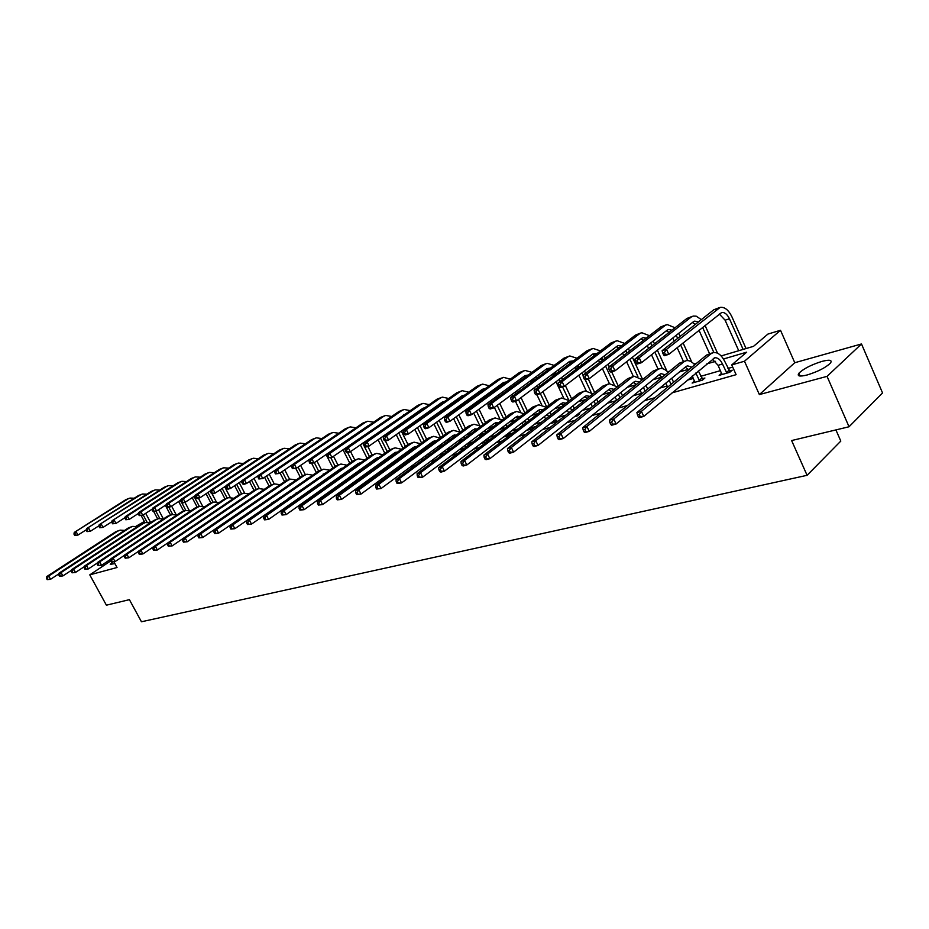 <?xml version="1.0" encoding="UTF-8"?>
<svg xmlns="http://www.w3.org/2000/svg" width="929" height="929" viewBox="0 0 929 929"><rect width="100%" height="100%" fill="white"/><g stroke="black" fill="none" stroke-linecap="round" stroke-linejoin="round"><path stroke-width="1.39" d="M821.933 361.404C811.214 364.783 803.527 368.732 798.87 373.261C796.896 376.257 799.683 376.814 807.22 374.956C817.926 371.623 825.672 367.663 830.456 363.088C832.489 360.011 829.655 359.442 821.933 361.404M112.455 562.126L110.261 564.333L114.906 563.613M721.136 355.935L753.535 346.331L767.935 334.068L780.511 330.283L744.477 361.23L731.738 364.911L746.695 352.172L723.47 359M794.771 362.716L759.365 394.581L827.042 376.361L849.036 426.759L882.55 392.944L861.497 343.962L794.771 362.716L780.511 330.283M835.914 429.906L840.803 441.089L807.08 475.311L141.452 621.768L129.41 599.658L106.394 605.185L89.776 574.854L117.031 567.514L113.965 561.882M135.936 526.325L144.343 521.448M827.042 376.361L861.497 343.962M110.865 560.837L89.776 574.854M231.484 517.755L232.296 517.534M247.428 513.238L248.519 512.924M263.755 508.616L265.137 508.221M280.477 503.866L282.184 503.39M297.617 499.012L299.649 498.432M315.198 494.019L317.579 493.345M333.221 488.909L335.961 488.131M351.708 483.672L354.843 482.79M370.694 478.296L374.213 477.285M390.168 472.768L394.128 471.642M410.177 467.09L414.578 465.847M430.731 461.272L435.596 459.89M451.854 455.28L457.207 453.758M473.569 449.125L479.445 447.453M495.912 442.785L502.322 440.973M518.881 436.27L525.872 434.296M542.536 429.57L550.131 427.41M566.899 422.66L575.132 420.326M591.994 415.542L600.9 413.022M617.855 408.214L627.481 405.485M644.529 400.654L654.899 397.705M672.039 392.851L736.116 374.677L731.738 364.911M732.714 367.094L727.953 368.465M720.486 370.625L700.745 376.303M693.394 378.428L687.193 380.216M667.103 385.999L659.787 388.113M641.567 393.362L633.218 395.766M616.31 400.643L607.427 403.198M590.623 408.052L582.402 410.409M565.68 415.228L558.108 417.411M541.479 422.207L534.5 424.216M517.964 428.989L511.565 430.835M495.122 435.573L489.258 437.257M472.907 441.972L467.577 443.505L468.483 445.293M451.32 448.196L447.546 449.276M430.301 454.246L428.025 454.908M409.863 460.145L408.992 460.389M331.56 482.708L330.898 482.906M314.78 487.551L313.305 487.969M297.837 492.428L296.13 492.916M280.779 497.352L279.385 497.747M264.115 502.148L263.023 502.461M247.869 506.828L247.056 507.06M239.043 512.564L239.856 512.332M254.999 508L256.09 507.687M258.692 505.899L258.053 506.084M271.338 503.332L273.939 501.521M288.083 498.548L290.684 496.725M423.043 459.17L421.243 460.494L422.219 460.215M442.483 453.573L440.636 454.943L443.238 454.2M462.421 447.848L460.54 449.264L464.837 448.033M481.199 443.354L487.063 441.681M503.518 436.978L509.928 435.144M512.529 433.146L510.509 433.727M526.476 430.417L531.887 428.861L534.489 426.852L532.201 427.514M550.107 423.659L554.241 422.474L556.831 420.454L554.474 421.127M574.436 416.703L577.223 415.913L579.801 413.869L577.373 414.566M599.495 409.538L602.073 407.483M694.567 381.018L692.128 383.073L702.417 380.124L704.925 378.01L702.127 378.811M721.647 373.214L719.139 375.351L729.741 372.32L732.226 370.183L729.346 371.008M759.365 394.581L744.477 361.23M849.036 426.759L791.624 440.555L807.08 475.311M617.135 386.731L617.715 386.557M641.997 379.369L643.274 378.997M667.603 371.786L669.6 371.194M693.975 363.971L696.738 363.158M144.866 522.435L144.041 522.981M715.516 361.335L706.748 363.913M688.459 369.301L679.482 371.937M662.191 377.023L653.029 379.717M636.214 384.664L627.365 387.265M610.62 392.189L602.433 394.593M585.769 399.505L578.221 401.723M561.639 406.6L554.683 408.644M538.193 413.498L531.794 415.379M515.398 420.198L509.545 421.917M493.229 426.725L487.888 428.292M471.665 433.065L466.811 434.493M450.67 439.231L446.28 440.52M430.243 445.246L426.295 446.408M410.339 451.099L406.809 452.133M390.958 456.801L387.823 457.718M372.064 462.352L369.312 463.165M353.647 467.775L351.255 468.471M335.683 473.058L333.639 473.662M318.159 478.214L316.615 478.667M301.066 483.243L300.183 483.498M721.949 373.934L721.624 373.226M58.933 573.82L50.538 579.301L47.182 579.638L47.96 579.429L47.228 578.105L46.45 578.326L47.182 579.638M46.45 578.326L46.764 576.561L115.684 531.783L119.214 530.413M46.764 576.561L48.714 576.026L117.669 531.179L120.096 530.145L124.567 530.413M47.228 578.105L48.714 576.026L50.538 579.301L47.96 579.429M145.69 513.342L150.626 522.562M144.994 522.679L141.254 515.711M147.142 522.33L143.194 514.968M86.42 529.681L77.978 535.069L74.668 535.406L75.458 535.162L74.75 533.873L73.96 534.105L74.668 535.406M73.96 534.105L74.239 532.433L125.856 499.639L129.143 498.339M74.239 532.433L127.842 498.989L129.944 498.072L134.264 498.211M74.75 533.873L76.201 531.829L77.978 535.069L75.458 535.162M71.51 570.255L62.882 575.922L59.479 576.259L60.28 576.038L59.549 574.703L58.748 574.923L59.479 576.259M58.748 574.923L59.05 573.147L128.214 528.032L131.79 526.638M59.05 573.147L61.047 572.589L130.246 527.417L132.673 526.383L137.237 526.673M59.549 574.703L61.047 572.589L62.882 575.922L60.28 576.038M84.353 566.62L75.493 572.45L72.056 572.798L72.868 572.566L72.125 571.23L71.312 571.451L72.056 572.798M71.312 571.451L71.603 569.663L141.011 524.2L144.634 522.795M71.603 569.663L73.646 569.094L143.089 523.584L145.528 522.528L150.173 522.864M72.125 571.23L73.646 569.094L75.493 572.45L72.868 572.566M158.511 509.766L163.423 518.951M157.651 518.905L153.715 511.565M159.765 518.428L155.921 511.229M99.055 525.721L90.38 531.272L87.036 531.62L87.837 531.376L87.129 530.064L86.327 530.308L87.036 531.62M86.327 530.308L86.594 528.613L138.375 495.587L141.719 494.274M86.594 528.613L140.407 494.936L142.52 494.019L146.921 494.182M87.129 530.064L88.592 527.997L90.38 531.272L87.837 531.376M171.61 506.119L176.208 514.771M170.541 515.049L165.35 505.295M172.666 514.48L168.834 507.28M111.968 521.668L103.049 527.393L99.67 527.742L100.495 527.498L99.775 526.162L98.95 526.418L99.67 527.742M98.95 526.418L99.206 524.711L151.16 491.464L154.551 490.129M99.206 524.711L153.239 490.791L155.352 489.862L159.834 490.059M99.775 526.162L101.249 524.084L103.049 527.393L100.495 527.498M97.487 562.893L88.383 568.908L84.899 569.256L85.735 569.036L84.992 567.677L84.156 567.898L84.899 569.256M84.156 567.898L84.434 566.098L154.086 520.298L157.756 518.87M84.434 566.098L86.525 565.517L156.2 519.659L158.65 518.603L163.376 518.974M84.992 567.677L86.525 565.517L88.383 568.908L85.735 569.036M110.923 559.084L101.563 565.296L98.044 565.645L98.892 565.413L98.137 564.042L97.29 564.275L98.044 565.645M97.29 564.275L97.557 562.451L167.429 516.303L171.157 514.863M97.557 562.451L99.682 561.859L169.589 515.653L172.051 514.596L176.87 515.003M98.137 564.042L99.682 561.859L101.563 565.296L98.892 565.413M124.649 555.182L115.033 561.592L111.468 561.952L112.339 561.708L111.585 560.326L110.714 560.559L111.468 561.952M110.714 560.559L110.969 558.724L181.062 512.227L184.848 510.764M110.969 558.724L113.141 558.12L183.28 511.565L185.742 510.497L190.654 510.95M111.585 560.326L113.141 558.12L115.033 561.592L112.339 561.708M184.941 502.345L189.272 510.509M183.721 511.101L178.623 501.509M185.858 510.474L181.747 502.717M180.807 500.952L180.47 500.301M125.148 517.534L115.997 523.433L112.583 523.793L113.419 523.538L112.688 522.191L111.852 522.446L112.583 523.793M111.852 522.446L112.095 520.728L164.224 487.249L167.65 485.89M112.095 520.728L166.337 486.564L168.463 485.635L173.026 485.867M112.688 522.191L114.186 520.077L115.997 523.433L113.419 523.538M198.423 498.223L202.627 506.212M197.157 507.06L192.187 497.654M199.34 506.41L194.056 496.423M138.63 513.307L129.224 519.392L125.763 519.752L126.623 519.485L125.891 518.127L125.032 518.394L125.763 519.752M125.032 518.394L125.264 516.663L177.544 482.941L181.027 481.57M125.264 516.663L127.401 516.001L179.715 482.244L181.84 481.315L186.485 481.57M125.891 518.127L127.401 516.001L129.224 519.392L126.623 519.485M212.009 493.694L216.306 501.857M210.895 502.961L206.041 493.729M138.491 552.883L139.257 554.311L140.174 554.056L139.408 552.627L138.491 552.883L138.723 551.013L209.246 503.797L213.124 502.299L207.945 492.463M152.402 508.976L142.752 515.258L139.245 515.618L140.116 515.351L139.385 513.981L138.514 514.248L139.245 515.618M138.514 514.248L138.723 512.494L191.165 478.551L194.695 477.158M138.723 512.494L140.906 511.821L193.371 477.831L195.508 476.891L200.246 477.192M139.385 513.981L140.906 511.821L142.752 515.258L140.116 515.351M138.7 551.199L128.817 557.806L125.206 558.178L126.1 557.923L125.334 556.517L124.451 556.761L125.206 558.178M124.451 556.761L124.683 554.915L194.997 508.058L198.829 506.572M124.683 554.915L126.913 554.288L197.262 507.385L199.735 506.305L204.74 506.816M125.334 556.517L126.913 554.288L128.817 557.806L126.1 557.923M224.679 486.75L230.287 497.468M224.946 498.803L220.196 489.734M227.199 498.083L222.147 488.433M166.488 504.552L156.571 511.031L154.342 511.705L153.03 511.391L153.924 511.124L153.18 509.731L152.286 510.009L153.03 511.391M152.286 510.009L152.484 508.244L205.077 474.057L208.653 472.64M152.484 508.244L154.725 507.548L207.33 473.325L209.478 472.385L214.297 472.722M153.18 509.731L154.725 507.548L156.571 511.031L153.924 511.124M153.064 547.111L142.915 553.939L139.257 554.311M138.723 551.013L140.999 550.374L211.557 503.1L214.03 502.032L219.139 502.577M139.408 552.627L140.999 550.374L142.915 553.939L140.174 554.056M239.194 482.639L244.606 493.02M239.322 494.6L234.654 485.67M241.586 493.787L236.651 484.334M180.9 500.023L170.715 506.7L168.428 507.397L167.115 507.071L168.033 506.793L167.29 505.388L166.372 505.666L167.115 507.071M166.372 505.666L166.558 503.89L219.29 469.47L222.925 468.03M166.558 503.89L168.846 503.193L221.601 468.715L223.75 467.775L228.662 468.158M167.29 505.388L168.846 503.193L170.715 506.7L168.033 506.793M228.22 502.066L157.349 549.98L153.645 550.351L154.574 550.096L153.796 548.656L152.867 548.911L153.645 550.351M152.867 548.911L153.076 547.018L223.808 499.442L227.744 497.921M153.076 547.018L155.41 546.368L226.165 498.734L228.65 497.654L233.853 498.258M153.796 548.656L155.41 546.368L157.349 549.98L154.574 550.096M254.035 478.447L259.272 488.526M254.035 490.349L249.448 481.524M256.276 489.374L251.492 480.154M195.636 495.378L185.173 502.275L182.827 502.995L181.538 502.659L182.467 502.368L181.712 500.952L180.783 501.242L181.538 502.659M180.783 501.242L180.946 499.442L233.818 464.779L237.51 463.327M180.946 499.442L183.292 498.722L236.175 464.012L238.335 463.06L243.34 463.49M181.712 500.952L183.292 498.722L185.173 502.275L182.467 502.368M243.77 497.329L172.12 545.927L168.37 546.298L169.322 546.043L168.544 544.58L167.58 544.847L168.37 546.298M167.58 544.847L167.777 542.931L238.695 494.994L242.69 493.45M167.777 542.931L170.158 542.269L241.11 494.263L243.607 493.171L248.902 493.845M168.544 544.58L170.158 542.269L172.12 545.927L169.322 546.043M269.213 474.173L274.276 483.986M269.096 486.053L264.579 477.309M271.303 484.868L266.658 475.903M210.72 490.64L199.967 497.758L197.575 498.49L196.286 498.141L197.238 497.851L196.483 496.411L195.52 496.701L196.286 498.141M195.52 496.701L195.671 494.89L248.67 459.983L252.421 458.508M195.671 494.89L198.063 494.158L251.085 459.193L253.245 458.241L258.343 458.729M196.483 496.411L198.063 494.158L199.967 497.758L197.238 497.851M259.319 492.695L187.24 541.77L183.431 542.153L184.418 541.886L183.628 540.411L182.653 540.678L183.431 542.153M182.653 540.678L182.827 538.75L253.919 490.431L257.983 488.875M182.827 538.75L185.266 538.077L256.392 489.699L258.889 488.596L264.3 489.328M183.628 540.411L185.266 538.077L187.24 541.77L184.418 541.886M284.738 469.819L289.651 479.387M291.636 483.126L218.594 533.165L214.68 533.56L215.714 533.281L214.913 531.76L213.891 532.038L214.68 533.56M284.506 481.652L280.047 473M286.689 480.316L282.184 471.56M226.153 485.774L215.11 493.125L212.66 493.868L211.371 493.508L212.358 493.218L211.591 491.755L210.604 492.056L211.371 493.508M210.604 492.056L210.744 490.233L263.859 455.071L267.668 453.584M210.744 490.233L213.194 489.478L266.333 454.281L268.493 453.317L273.695 453.851M211.591 491.755L213.194 489.478L215.11 493.125L212.358 493.218M274.972 488.062L202.719 537.519L198.876 537.903L199.874 537.636L199.085 536.138L198.074 536.416L198.876 537.903M198.074 536.416L198.237 534.477L269.503 485.774L273.625 484.195M198.237 534.477L200.745 533.78L272.034 485.019L274.543 483.916L280.059 484.706M199.085 536.138L200.745 533.78L202.719 537.519L199.874 537.636M300.613 465.394L305.374 474.684M300.264 477.169L295.794 468.437M302.448 475.706L298.058 467.136M241.958 480.792L230.601 488.387L228.093 489.153L226.827 488.782L227.826 488.468L227.059 486.993L226.049 487.307L226.827 488.782M226.049 487.307L226.165 485.472L279.397 450.054L283.264 448.544M226.165 485.472L228.673 484.694L281.928 449.241L284.088 448.277L289.395 448.87M227.059 486.993L228.673 484.694L230.601 488.387L227.826 488.468M290.638 483.812L290.057 483.788M213.891 532.038L214.018 530.087L285.447 481.001L289.627 479.399M214.018 530.087L216.585 529.367L288.036 480.235L290.545 479.12L296.177 479.991M214.913 531.76L216.585 529.367L218.594 533.165L215.714 533.281M316.87 460.877L321.457 469.877M316.383 472.582L311.772 463.548M318.601 471.049L314.316 462.642M258.134 475.683L246.475 483.533L243.909 484.311L242.643 483.928L243.665 483.614L242.887 482.116L241.865 482.441L242.643 483.928M241.865 482.441L241.958 480.583L295.294 444.921L299.219 443.388M241.958 480.583L244.524 479.794L297.884 444.085L300.055 443.11L305.455 443.772M242.887 482.116L244.524 479.794L246.475 483.533L243.665 483.614M317.114 486.134L316.789 485.519M314.861 487.713L314.548 487.098M319.413 483.672L319.727 484.288M307.162 479.004L306.431 478.946M308.265 478.226L234.851 528.694L230.891 529.1L231.948 528.81L231.135 527.277L230.078 527.567L230.891 529.1M230.078 527.567L230.206 525.593L301.774 476.124L306.013 474.498M230.206 525.593L232.831 524.862L304.422 475.334L306.942 474.22L312.678 475.16M231.135 527.277L232.831 524.862L234.851 528.694L231.948 528.81M333.511 456.278L337.912 464.941M332.884 467.902L326.091 454.525M335.148 466.323L330.794 457.742M316.278 442.367L262.733 478.551L258.843 478.969L259.899 478.644L259.11 477.134L258.065 477.448L258.843 478.969M258.065 477.448L258.134 475.59L311.563 439.672L315.546 438.105M258.134 475.59L260.77 474.777L314.211 438.813L316.383 437.838L321.898 438.569M259.11 477.134L260.77 474.777L262.733 478.551L259.899 478.644M334.126 481.617L333.755 480.874M331.827 483.243L331.456 482.511M336.368 479.027L336.739 479.759M324.07 474.08L323.199 473.999M325.289 473.221L251.515 524.119L247.497 524.525L248.577 524.235L247.764 522.679L246.684 522.981L247.497 524.525M246.684 522.981L246.789 520.983L318.484 471.131L322.793 469.47M246.789 520.983L249.483 520.228L321.202 470.318L323.722 469.191L329.586 470.213M247.764 522.679L249.483 520.228L251.515 524.119L248.577 524.235M350.558 451.587L354.75 459.901M349.78 463.13L342.998 449.706M352.091 461.504L347.597 452.597M333.65 436.688L279.385 473.465L275.448 473.883L276.528 473.546L275.739 472.013L274.659 472.35L275.448 473.883M274.659 472.35L274.717 470.457L328.216 434.296L332.268 432.705M274.717 470.457L277.411 469.633L330.921 433.413L333.105 432.438L338.725 433.239M275.739 472.013L277.411 469.633L279.385 473.465L276.528 473.546M351.557 477.007L351.116 476.147M349.199 478.679L348.77 477.82M353.74 474.278L354.181 475.125M346.296 472.989L345.855 472.304M341.384 469.04L340.374 468.924M348.572 471.375L348.073 470.736M342.708 468.111L340.304 468.971L268.597 519.427L264.533 519.845L265.636 519.543L264.823 517.964L263.708 518.266L264.533 519.845M263.708 518.266L263.79 516.257L335.601 466.01L339.991 464.326M263.79 516.257L266.553 515.49L338.388 465.174L340.908 464.047L346.889 465.162M350.779 468.82L351.232 469.482M264.823 517.964L266.553 515.49L268.597 519.427L265.636 519.543M367.814 446.408L372.041 454.827M367.083 458.252L360.313 444.782M369.44 456.569L362.693 443.121M351.162 431.068L296.444 468.239L292.461 468.669L293.564 468.332L292.763 466.776L291.66 467.113L292.461 468.669M291.66 467.113L291.694 465.208L345.274 428.78L349.397 427.177M291.694 465.208L294.458 464.361L348.05 427.886L350.233 426.899L355.958 427.781M292.763 466.776L294.458 464.361L296.444 468.239L293.564 468.332M369.417 472.292L368.918 471.305M367.013 474.022L366.514 473.035M371.542 469.424L372.041 470.411M364.017 468.1L363.529 467.287M359.117 463.896L357.967 463.722L286.132 514.62L282.01 515.038L283.136 514.724L282.311 513.133L281.173 513.447L282.01 515.038M366.363 466.428L365.805 465.673M360.545 462.874L357.932 463.745M281.173 513.447L281.232 511.403L353.136 460.761L357.595 459.054M281.232 511.403L284.065 510.625L355.993 459.913L358.513 458.775L364.632 459.983M368.499 463.745L369.022 464.535M282.311 513.133L284.065 510.625L286.132 514.62L283.136 514.724M383.062 436.247L383.375 436.862M444.701 401.351L442.169 402.164L388.566 440.067L385.419 441.031L389.774 449.706M384.803 453.259L378.057 439.765M387.219 451.529L380.484 438.058M368.407 425.552L313.944 462.886L309.903 463.316L311.029 462.979L310.228 461.399L309.09 461.748L309.903 463.316M309.09 461.748L309.102 459.832L362.74 423.148L366.932 421.511M309.102 459.832L311.935 458.949L365.585 422.231L367.768 421.232L373.609 422.196M310.228 461.399L311.935 458.949L313.944 462.886L311.029 462.979M387.73 467.496L387.161 466.358M385.268 469.273L384.699 468.146M389.785 464.465L390.354 465.592M382.179 463.106L381.633 462.166M377.29 458.624L375.99 458.403L304.12 509.673L299.928 510.102L301.089 509.789L300.264 508.163L299.092 508.488L299.928 510.102M384.606 461.365L383.979 460.482M378.823 457.532L375.99 458.403M299.092 508.488L299.126 506.433L371.112 455.384L375.641 453.654M299.126 506.433L302.03 505.631L374.039 454.513L376.57 453.375L382.806 454.687M386.673 458.554L387.254 459.46M300.264 508.163L302.03 505.631L304.12 509.673L301.089 509.789M398.495 425.412L398.796 426.028M401.293 431.056L407.994 444.55M402.954 448.161L396.23 434.644M393.722 429.593L393.42 428.977M405.427 446.384L398.727 432.879M396.218 427.839L395.917 427.224M385.93 420.489L385.28 420.419M387.265 419.56L331.885 457.405L327.786 457.834L328.947 457.486L328.134 455.884L326.973 456.244L327.786 457.834M326.973 456.244L326.962 454.316L380.635 417.365L384.896 415.704M326.962 454.316L329.865 453.41L383.549 416.424L385.732 415.426L391.701 416.482M328.134 455.884L329.865 453.41L331.885 457.405L328.947 457.486M406.507 462.596L405.868 461.307M403.987 464.43L403.349 463.141M400.794 458.02L400.202 456.917M408.493 459.39L409.132 460.679M395.917 453.224L394.477 452.946L322.572 504.61L318.333 505.051L319.53 504.714L318.682 503.077L317.486 503.402L318.333 505.051M403.302 456.209L402.605 455.175M397.542 452.051L394.5 452.922M317.486 503.402L317.486 501.335L389.541 449.88L394.14 448.115M317.486 501.335L320.47 500.499L392.537 448.974L395.069 447.836L401.433 449.253M405.299 453.236L405.938 454.293M318.682 503.077L320.47 500.499L322.572 504.61L319.53 504.714M417.098 419.885L417.458 420.628M419.989 425.761L426.655 439.266M421.569 442.959L414.868 429.419M412.325 424.263L411.953 423.519M424.1 441.124L417.423 427.595M414.88 422.451L414.52 421.708M404.475 414.648L403.674 414.555M405.95 413.626L350.291 451.773L347.307 452.69L346.134 452.214L347.318 451.854L346.505 450.24L345.309 450.6L346.134 452.214M345.309 450.6L345.274 448.649L398.982 411.442L403.314 409.747M345.274 448.649L348.247 447.732L401.955 410.479L404.15 409.48L410.235 410.63M346.505 450.24L348.247 447.732L350.291 451.773L347.318 451.854M425.772 457.591L425.064 456.139M423.171 459.518L422.486 458.043M419.896 452.806L419.234 451.552M427.688 454.211L428.397 455.651M415.019 447.708L413.428 447.348M422.463 450.925L421.72 449.741M416.749 446.454L413.486 447.302L341.524 499.407L337.215 499.848L338.446 499.512L337.599 497.851L336.368 498.188L337.215 499.848M336.368 498.188L336.344 496.098L408.435 444.225L413.115 442.436M336.344 496.098L339.41 495.238L411.512 443.307L414.044 442.158L420.547 443.702M424.39 447.79L425.099 448.997M337.599 497.851L339.41 495.238L341.524 499.407L338.446 499.512M436.166 414.241L436.595 415.124M439.162 420.361L445.792 433.878M440.648 437.64L433.982 424.077M431.404 418.828L430.963 417.945M443.238 435.747L436.595 422.207M434.017 416.958L433.588 416.076M428.443 412.859L428.014 412.174M423.485 408.679L422.532 408.539M430.975 411.059L430.487 410.421M425.087 407.552L422.788 408.354L369.173 446.001L366.119 446.93L364.958 446.454L366.177 446.071L365.352 444.434L364.133 444.805L364.958 446.454M364.133 444.805L364.063 442.843L417.783 405.369L422.184 403.65M364.063 442.843L367.118 441.902L420.837 404.382L423.032 403.383L429.244 404.638M433.158 408.528L433.599 409.213M365.352 444.434L367.118 441.902L369.173 446.001L366.177 446.071M445.548 452.481L444.747 450.867M442.68 454.362L442.111 452.829M439.475 447.488L438.755 446.059M447.372 448.916L448.161 450.542M434.609 442.053L432.868 441.6M442.134 445.537L441.321 444.178M436.433 440.718L432.96 441.542L360.998 494.054L356.62 494.507L357.886 494.17L357.026 492.475L355.761 492.823L356.62 494.507M355.761 492.823L355.702 490.709L427.816 438.43L432.577 436.607M355.702 490.709L358.861 489.838L430.963 437.489L433.506 436.328L440.149 438M443.981 442.216L444.759 443.597M357.026 492.475L358.861 489.838L360.998 494.054L357.886 494.17M455.721 408.47L456.232 409.503M458.833 414.845L465.429 428.362M460.157 432.09L453.596 418.642M450.971 413.277L450.472 412.244M462.874 430.243L456.267 416.703M453.654 411.35L453.155 410.316M447.917 407.053L447.43 406.217M442.982 402.571L441.879 402.362M450.542 405.183L449.984 404.394M383.445 438.871L384.281 440.532L385.535 440.137L384.699 438.476L383.445 438.871L383.352 436.885L437.06 399.145L441.554 397.391M383.352 436.885L386.487 435.91L440.195 398.135L442.39 397.124L448.73 398.495M452.632 402.501L453.143 403.314M384.699 438.476L386.487 435.91L388.566 440.067L385.535 440.137M384.281 440.532L385.419 441.031M465.87 447.255L464.964 445.467M462.305 440.021L461.434 438.476M462.63 448.661L462.247 447.488M459.588 442.041L458.787 440.439M464.082 436.514L464.93 438.07M454.711 436.258L452.818 435.713M456.627 434.842L452.957 435.62L380.995 488.561L376.559 489.026L377.848 488.666L376.988 486.959L375.699 487.319L376.559 489.026M375.699 487.319L375.606 485.182L447.708 432.484L452.551 430.638M375.606 485.182L378.846 484.276L450.937 431.509L453.48 430.359L460.261 432.159M376.988 486.959L378.846 484.276L380.995 488.561L377.848 488.666M465.801 447.174L468.413 445.212M475.799 402.559L476.38 403.755M479.016 409.213L485.565 422.718M479.643 425.319L473.72 413.091M471.061 407.61L470.469 406.414M483.01 424.623L476.449 411.082M473.802 405.625L473.221 404.417M467.902 401.107L467.345 400.12M462.979 396.311L461.713 396.044M470.608 399.156L469.981 398.227M464.802 394.999L462.05 395.8L408.47 433.982L405.241 434.969L404.115 434.447L405.404 434.052L404.568 432.368L403.279 432.763L404.115 434.447M403.279 432.763L403.151 430.754L456.847 392.758L461.411 390.981M403.151 430.754L406.379 429.767L460.064 391.713L462.247 390.703L468.727 392.201M472.617 396.335L473.198 397.298M404.568 432.368L406.379 429.767L408.47 433.982L405.404 434.052M486.784 441.763L485.704 439.94M483.01 434.389L482.07 432.647M483.115 442.808L482.929 442.041M480.223 436.479L479.352 434.679M484.717 430.661L485.635 432.426M488.317 437.965L489.467 439.858M475.346 430.324L473.291 429.674M477.355 428.826L473.465 429.546L401.56 482.917L397.043 483.394L398.378 483.022L397.507 481.28L396.172 481.652L397.043 483.394M396.172 481.652L396.056 479.503L468.123 426.376L473.047 424.495M396.056 479.503L399.389 478.574L471.444 425.377L473.976 424.216L480.908 426.179M397.507 481.28L399.389 478.574L401.56 482.917L398.378 483.022M486.366 441.287L488.968 439.312M496.388 396.52L497.05 397.891M499.732 403.465L506.224 416.958M499.732 418.526L494.367 407.425M491.673 401.839L491.011 400.457M488.399 395.034L487.783 393.873M503.692 418.863L497.178 405.358M494.495 399.772L493.822 398.39M483.486 389.89L482.07 389.541M491.197 393.002L490.5 391.91M485.437 388.496L482.441 389.274L428.919 427.723L425.598 428.733L424.495 428.199L425.83 427.793L424.983 426.086L423.659 426.492L424.495 428.199M423.659 426.492L423.496 424.472L477.146 386.197L481.791 384.397M423.496 424.472L426.806 423.45L480.444 385.14L482.627 384.118L489.246 385.756M493.125 390.006L493.775 391.132M424.983 426.086L426.806 423.45L428.919 427.723L425.83 427.793M507.908 435.724L507.025 434.296M504.284 428.617L503.274 426.666M501.428 430.789L500.464 428.78M505.899 424.669L506.897 426.643M509.626 432.31L511.02 434.307M496.527 424.239L494.321 423.473M498.641 422.66L494.53 423.31L422.695 477.111L418.12 477.599L419.49 477.216L418.607 475.451L417.237 475.834L418.12 477.599M417.237 475.834L417.086 473.651L489.084 420.105L494.1 418.201M417.086 473.651L420.512 472.698L492.498 419.084L495.029 417.922L502.113 420.047M418.607 475.451L420.512 472.698L422.695 477.111L419.49 477.216M507.478 435.248L510.079 433.251M517.546 390.343L518.289 391.91M521.018 397.612L527.451 411.059M520.403 411.71L515.409 401.27M512.843 395.928L512.088 394.361M509.44 388.821L508.767 387.474M524.908 412.987L518.463 399.505M515.734 393.803L514.98 392.224M504.552 383.317L502.961 382.887M512.332 386.708L511.554 385.43M506.595 381.831L503.379 382.574L449.926 421.29L446.524 422.335L445.444 421.778L446.803 421.36L445.955 419.629L444.596 420.047L445.444 421.778M444.596 420.047L444.399 418.004L497.979 379.473L502.717 377.638M444.399 418.004L447.801 416.958L501.37 378.382L503.553 377.36L510.311 379.137M514.167 383.526L514.898 384.827M445.955 419.629L447.801 416.958L449.926 421.29L446.803 421.36M529.6 429.523L528.915 428.524M526.139 422.718L525.048 420.535M523.213 424.959L522.144 422.741M527.66 418.526L528.74 420.732M531.516 426.527L532.793 428.176M518.289 418.004L515.92 417.098M520.495 416.331L516.176 416.9L444.445 471.142L440.915 472.118L439.789 471.63L441.194 471.247L440.311 469.447L438.906 469.842L439.789 471.63M438.906 469.842L438.709 467.647L510.613 413.66L515.723 411.721M438.709 467.647L442.239 466.66L514.12 412.615L516.652 411.442L523.898 413.753M440.311 469.447L442.239 466.66L444.445 471.142L441.194 471.247M529.17 429.035L531.76 427.026M539.261 384.014L540.109 385.802M542.873 391.632L549.236 405.032M541.688 404.812L536.881 394.697M534.605 389.913L533.745 388.125M531.063 382.469L530.308 380.925M546.716 406.96L540.33 393.548M537.554 387.707L536.707 385.918M526.162 376.582L524.409 376.048M534.024 380.275L533.188 378.8M528.322 375.002L524.885 375.699L471.526 414.694L468.019 415.762L466.973 415.182L468.367 414.752L467.519 412.999L466.114 413.428L466.973 415.182M466.114 413.428L465.893 411.361L519.369 372.564L524.2 370.694M465.893 411.361L469.389 410.281L522.853 371.437L525.036 370.416L531.945 372.355M535.789 376.884L536.59 378.382M467.519 412.999L469.389 410.281L471.526 414.694L468.367 414.752M551.884 423.148L551.431 422.625L554.032 420.64L555.089 421.812M548.609 416.691L547.425 414.253M545.602 419.014L544.429 416.552M550.026 412.232L551.199 414.682M540.643 411.617L538.112 410.56M542.954 409.84L540.121 409.526L538.414 410.316L466.822 464.999L463.199 465.998L462.096 465.499L463.548 465.092L462.654 463.281L461.202 463.676L462.096 465.499M461.202 463.676L460.97 461.458L532.735 407.053L537.937 405.079M460.97 461.458L464.593 460.447L536.347 405.973L538.866 404.8L546.275 407.297M462.654 463.281L464.593 460.447L466.822 464.999L463.548 465.092M557.992 370.079L558.863 371.797M561.581 377.557L562.533 379.555M565.343 385.523L571.625 398.866M563.613 397.844L556.006 381.749M553.278 375.966L552.43 374.213M568.862 400.294L562.521 386.859M559.99 381.482L559.037 379.473M556.32 373.702L555.403 371.995M548.365 369.684L546.449 369.022M550.642 368L546.972 368.639L493.74 407.889L490.14 408.992L489.107 408.4L490.547 407.959L489.688 406.17L488.248 406.612L489.107 408.4M488.248 406.612L487.98 404.533L541.352 365.469L546.275 363.564M487.98 404.533L491.58 403.43L544.928 364.307L547.111 363.285L554.16 365.399M489.688 406.17L491.58 403.43L493.74 407.889L490.547 407.959M571.707 410.513L570.418 407.808M568.629 412.929L567.34 410.212M573.019 405.787L574.296 408.493M577.281 414.462L578.024 415.275M563.613 405.067L560.919 403.825M566.04 403.186L562.986 402.756L561.279 403.558L489.862 458.671L486.122 459.704L485.054 459.181L486.552 458.763L485.646 456.917L484.148 457.335L485.054 459.181M484.148 457.335L483.881 455.094L555.484 400.248L560.779 398.239M483.881 455.094L487.62 454.049L559.188 399.133L561.708 397.96L569.291 400.678M485.646 456.917L487.62 454.049L489.862 458.671L486.552 458.763M580.799 363.088L581.763 365.051M584.527 370.938L585.584 373.191M588.289 378.974L594.641 392.549M586.176 390.795L578.883 375.235M576.108 369.324L575.167 367.327M591.123 392.375L585.282 379.891M583.052 375.13L581.984 372.866M579.22 366.967L578.233 365.027M571.184 362.6L569.094 361.799M573.576 360.824L569.674 361.369L516.594 400.91L512.878 402.036L511.891 401.421L513.365 400.968L512.494 399.145L511.02 399.609L511.891 401.421M511.02 399.609L510.718 397.507L563.938 358.176L568.954 356.237M510.718 397.507L514.411 396.369L567.619 356.991L569.791 355.958L577.002 358.257M512.494 399.145L514.411 396.369L516.594 400.91L513.365 400.968M595.477 404.196L594.072 401.2M592.319 406.705L590.902 403.697M596.65 399.168L598.055 402.152M587.244 398.344L584.376 396.915M589.776 396.358L586.489 395.789L584.782 396.59L513.598 452.156L509.742 453.213L508.697 452.678L510.242 452.249L509.336 450.379L507.791 450.797L508.697 452.678M507.791 450.797L507.478 448.533L578.872 393.246L584.271 391.202M507.478 448.533L511.333 447.464L582.68 392.108L585.2 390.923L592.946 393.873M509.336 450.379L511.333 447.464L513.598 452.156L510.242 452.249M604.256 355.935L605.313 358.141M608.112 364.168L609.296 366.7M611.665 371.821L618.308 386.104M609.436 383.677L602.398 368.569M599.577 362.507L598.543 360.278M614.139 384.49L605.592 366.107M602.782 360.069L601.713 357.862M594.641 355.331L592.377 354.379M597.138 353.45L593.004 353.903L540.109 393.71L536.288 394.883L535.325 394.233L536.857 393.768L535.975 391.922L534.454 392.398L535.325 394.233M534.454 392.398L534.105 390.285L587.151 350.674L592.272 348.7M534.105 390.285L537.914 389.1L590.937 349.455L593.108 348.433L600.471 350.93M535.975 391.922L537.914 389.1L540.109 393.71L536.857 393.768M619.933 397.74L618.4 394.43M616.693 400.341L615.149 397.031M620.967 392.375L622.5 395.673M611.537 391.457L608.507 389.808M614.197 389.356L610.667 388.636L608.971 389.437L538.042 445.444L534.082 446.535L533.072 445.966L534.651 445.537L533.745 443.632L532.154 444.062L533.072 445.966M532.154 444.062L531.794 441.774L602.933 386.058L608.437 383.967M531.794 441.774L535.766 440.671L606.858 384.885L609.366 383.7L617.297 386.894M533.745 443.632L535.766 440.671L538.042 445.444L534.651 445.537M628.376 348.584L629.537 351.069M632.382 357.247L642.508 379.218M633.404 376.489L626.599 361.753M623.731 355.552L622.581 353.043M637.898 376.582L629.874 359.198M627.017 353.008L625.844 350.535M618.749 347.887L616.322 346.761M621.373 345.89L618.47 345.53L617.007 346.227L564.321 386.301L560.396 387.509L559.467 386.836L561.035 386.359L560.152 384.49L558.584 384.966L559.467 386.836M558.584 384.966L558.19 382.841L611.027 342.964L616.252 340.955M558.19 382.841L562.115 381.622L614.917 341.709L617.077 340.676L624.613 343.416M560.152 384.49L562.115 381.622L564.321 386.301L561.035 386.359M645.121 391.121L643.437 387.486M641.788 393.838L640.104 390.192M645.992 385.419L647.664 389.054M636.551 384.385L633.334 382.493M639.315 382.167L635.552 381.262L633.868 382.063L563.253 438.523L559.165 439.649L558.19 439.057L559.827 438.616L558.898 436.676L557.261 437.129L558.19 439.057M557.261 437.129L556.866 434.807L627.702 378.649L633.311 376.524M556.866 434.807L560.953 433.68L631.732 377.441L634.228 376.257L642.345 379.729M558.898 436.676L560.953 433.68L563.253 438.523L559.827 438.616M653.192 341.048L654.469 343.835M657.36 350.163L666.964 371.17M658.069 369.115L651.508 354.785M648.593 348.421L647.304 345.623M662.412 368.616L654.875 352.137M651.961 345.785L650.683 343.01M643.553 340.246L640.94 338.911M646.294 338.133L643.158 337.633L641.707 338.33L589.265 378.672L585.212 379.915L584.318 379.218L585.944 378.73L585.049 376.826L583.435 377.325L584.318 379.218M583.435 377.325L582.994 375.165L635.599 335.032L640.917 332.977M582.994 375.165L587.035 373.922L639.593 333.743L641.753 332.71L649.452 335.694M585.049 376.826L587.035 373.922L589.265 378.672L585.944 378.73M671.063 384.362L669.228 380.356M667.649 387.184L665.803 383.166M671.772 378.277L673.595 382.272M662.296 377.139L658.905 374.956M665.187 374.782L661.181 373.667L659.509 374.48L589.253 431.381L585.026 432.542L584.097 431.939L585.781 431.474L584.852 429.5L583.168 429.964L584.097 431.939M583.168 429.964L582.715 427.63L653.192 371.019L658.916 368.859M582.715 427.63L586.931 426.457L657.349 369.777L659.834 368.581C662.644 368.105 665.419 369.37 668.148 372.378M584.852 429.5L586.931 426.457L589.253 431.381L585.781 431.474M678.727 333.314L680.133 336.426M683.082 342.929L691.78 362.089M683.454 361.52L677.16 347.667M674.187 341.14L672.77 338.017M687.727 360.58L680.609 344.903M677.647 338.388L676.231 335.288M669.089 332.396L666.29 330.84M671.946 330.167L668.566 329.505L667.115 330.201L614.975 370.81L610.794 372.088L609.947 371.368L611.607 370.857L610.713 368.929L609.041 369.44L609.947 371.368M609.041 369.44L608.553 367.269L660.879 326.869L666.314 324.778M608.553 367.269L612.722 365.98L665.001 325.545L667.138 324.511L675.023 327.763M610.713 368.929L612.722 365.98L614.975 370.81L611.607 370.857M699.618 380.925L695.798 373.04M694.904 382.272L692.279 375.978M698.318 370.938L702.939 379.694M688.819 369.696L685.242 367.21M691.838 367.199L687.576 365.852L685.904 366.653L616.078 424.019L611.723 425.215L610.829 424.576L612.571 424.1L611.63 422.091L609.889 422.579L610.829 424.576M609.889 422.579L609.378 420.222L679.459 363.169L685.3 360.963M609.378 420.222L613.732 419.014L683.744 361.892L686.217 360.696C689.097 360.208 691.931 361.59 694.718 364.818M611.63 422.091L613.732 419.014L616.078 424.019L612.571 424.1M699.131 380.391L701.639 378.277M705.018 325.382L717.513 353.171M709.57 353.705L698.991 330.213M713.855 352.486L702.556 327.356M695.368 324.349L692.395 322.537M698.364 321.98L694.729 321.132L693.289 321.829L641.474 362.705L637.166 364.017L636.353 363.274L638.072 362.751L637.166 360.777L635.448 361.311L636.353 363.274M635.448 361.311L634.913 359.117L686.914 318.461L692.465 316.324M634.913 359.117L639.21 357.793L691.153 317.091L693.289 316.057L696.123 316.127L701.349 319.611M637.166 360.777L639.21 357.793L641.474 362.705L638.072 362.751M726.861 373.144L722.507 364.029C720.323 359.581 717.745 357.502 714.784 357.793L643.762 416.413L639.268 417.655L638.42 416.993L640.22 416.494L639.28 414.45L637.48 414.949L638.42 416.993M721.996 374.526L718.094 365.318L712.369 359.221M637.48 414.949L636.911 412.569L641.405 411.315L710.94 353.752L713.391 352.555C717.862 352.114 721.728 355.226 725.015 361.915L730.194 371.925M636.911 412.569L706.528 355.075L712.485 352.823M639.28 414.45L641.405 411.315L643.762 416.413L640.22 416.494M726.362 372.599L728.859 370.474M662.691 352.927L663.596 354.924L665.373 354.379L664.467 352.381L662.691 352.927L662.098 350.721L666.534 349.35L720.219 307.36C724.678 306.837 728.58 309.984 731.924 316.824L746.057 348.549M738.729 350.721L725.108 320.191L719.278 313.99M743.119 349.42L729.474 318.81C727.244 314.269 724.655 312.156 721.682 312.504L668.81 354.344L664.374 355.702L663.596 354.924M662.098 350.721L713.727 309.81L719.394 307.627M664.467 352.381L666.534 349.35L668.81 354.344L665.373 354.379M115.684 531.783L117.669 531.179M125.856 499.639L127.842 498.989M128.214 528.032L130.246 527.417M141.011 524.2L143.089 523.584M138.375 495.587L140.407 494.936M151.16 491.464L153.239 490.791M154.086 520.298L156.2 519.659M167.429 516.303L169.589 515.653M181.062 512.227L183.28 511.565M164.224 487.249L166.337 486.564M177.544 482.941L179.715 482.244M191.165 478.551L193.371 477.831M194.997 508.058L197.262 507.385M205.077 474.057L207.33 473.325M209.246 503.797L211.557 503.1M219.29 469.47L221.601 468.715M223.808 499.442L226.165 498.734M233.818 464.779L236.175 464.012M238.695 494.994L241.11 494.263M248.67 459.983L251.085 459.193M253.919 490.431L256.392 489.699M263.859 455.071L266.333 454.281M269.503 485.774L272.034 485.019M279.397 450.054L281.928 449.241M285.447 481.001L288.036 480.235M295.294 444.921L297.884 444.085M301.774 476.124L304.422 475.334M311.563 439.672L314.211 438.813M318.484 471.131L321.202 470.318M328.216 434.296L330.921 433.413M335.601 466.01L338.388 465.174M345.274 428.78L348.05 427.886M353.136 460.761L355.993 459.913M362.74 423.148L365.585 422.231M371.112 455.384L374.039 454.513M380.635 417.365L383.549 416.424M389.541 449.88L392.537 448.974M398.982 411.442L401.955 410.479M419.653 452.318L421.174 451.877M408.435 444.225L411.512 443.307M417.783 405.369L420.837 404.382M439.069 446.652L441.612 445.92M427.816 438.43L430.963 437.489M437.06 399.145L440.195 398.135M458.996 440.845L462.247 439.905M447.708 432.484L450.937 431.509M456.847 392.758L460.064 391.713M479.457 434.888L482.778 433.913M468.123 426.376L471.444 425.377M488.294 394.825L488.979 394.616M477.146 386.197L480.444 385.14M500.522 428.745L503.866 427.77M489.084 420.105L492.498 419.084M509.173 388.252L511.031 387.66M497.979 379.473L501.37 378.382M522.795 422.242L525.535 421.452M510.613 413.66L514.12 412.615M530.598 381.494L533.711 380.518M519.369 372.564L522.853 371.437M545.706 415.565L547.785 414.961M532.735 407.053L536.347 405.973M552.604 374.561L556.192 373.435M541.352 365.469L544.928 364.307M569.28 408.702L570.661 408.296M555.484 400.248L559.188 399.133M575.214 367.431L578.895 366.27M563.938 358.176L567.619 356.991M593.526 401.63L594.177 401.444M578.872 393.246L582.68 392.108M598.984 359.941L602.247 358.908M587.151 350.674L590.937 349.455M602.933 386.058L606.858 384.885M623.765 352.126L626.251 351.348M611.027 342.964L614.917 341.709M627.702 378.649L631.732 377.441M649.29 344.078L650.95 343.567M635.599 335.032L639.593 333.743M653.192 371.019L657.349 369.777M675.58 335.799L676.358 335.555M660.879 326.869L665.001 325.545M679.459 363.169L683.744 361.892M686.914 318.461L691.153 317.091M718.094 365.318L722.507 364.029M706.528 355.075L710.94 353.752M725.108 320.191L729.474 318.81M713.727 309.81L718.105 308.393M798.87 373.261L800.09 376.036M290.998 483.312L291.613 483.138M307.394 478.458L308.022 478.272M324.198 473.488L324.813 473.302M341.396 468.39L342.011 468.204M359.012 463.176L359.639 462.99M377.081 457.823L377.697 457.637M395.591 452.342L396.218 452.156M414.578 446.71L415.205 446.524M434.052 440.938L434.679 440.764M454.037 435.027L454.664 434.842M474.556 428.943L475.183 428.757M495.621 422.707L496.249 422.521M517.267 416.297L517.883 416.111M539.505 409.712L540.121 409.526M562.359 402.942L562.986 402.756M585.862 395.975L586.489 395.789M610.051 388.81L610.667 388.636M634.937 381.436L635.552 381.262M660.565 373.853L661.181 373.667M686.972 366.026L687.576 365.852M714.169 357.967L714.784 357.793"/></g></svg>

